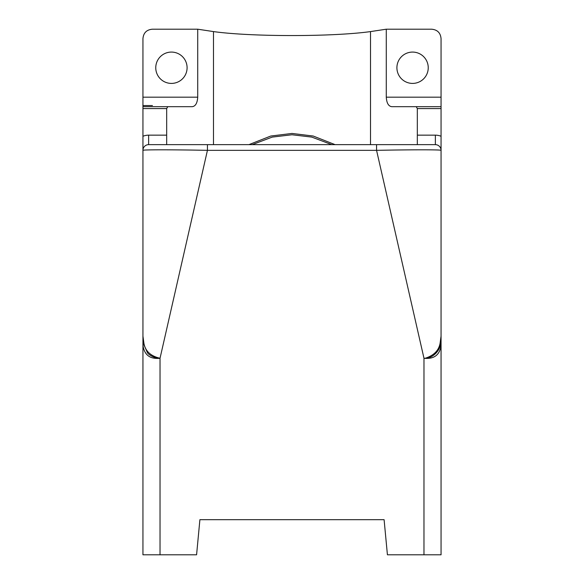 <?xml version="1.0" encoding="UTF-8"?>
<svg xmlns="http://www.w3.org/2000/svg" width="584" height="584" viewBox="0 0 584 584"><rect width="100%" height="100%" fill="white"/><g stroke="black" fill="none" stroke-linecap="round" stroke-linejoin="round"><path stroke-width="0.88" d="M386.279 29.2L386.279 97.178L441.059 97.178L441.059 38.734C440.57 32.886 437.409 29.711 431.561 29.2L386.279 29.2L370.519 31.587C332.486 36.88 251.514 36.88 213.481 31.587L197.721 29.2L197.721 97.178C197.326 103.098 195.501 106.266 192.238 106.675L167.776 106.675L166.674 108.573L166.674 144.649L435.365 144.649A5.694 5.694 0 0 1 441.059 150.343L441.059 336.18M335.099 144.649L313.207 136.028L292 133.444L270.793 136.028L248.901 144.649M331.8 144.649L311.79 137.101L292 134.758L272.21 137.101L252.2 144.649M355.751 519.672L384.097 519.672L355.751 519.672M215.905 519.672L199.903 519.672L215.905 519.672M361.306 144.649L417.326 144.649L417.326 108.573L416.224 106.675L441.059 106.675L441.059 554.8L387.418 554.8L384.097 519.672L199.903 519.672L196.582 554.8L160.031 554.8L160.031 358.269C150.621 356.058 145.248 351.05 143.912 343.253L142.941 336.136L142.941 554.8L160.031 554.8M142.941 336.202L142.941 143.073M166.674 144.649L148.635 144.649A5.694 5.694 0 0 0 142.941 150.343L142.941 336.136L143.598 344.049L142.941 345.341C144.336 354.999 150.03 359.306 160.031 358.269L207.437 150.343L376.563 150.343L423.977 358.269L425.356 358.218C433.897 355.444 438.81 350.451 440.088 343.253A4.745 3.752 -159.2 0 0 440.402 344.049C440.445 349.086 434.007 358.036 425.356 358.218M142.941 138.079L142.941 132.123M142.941 131.991L142.941 116.486M166.674 135.152L148.635 135.152L148.635 144.649A5.694 5.694 -90 0 0 142.941 150.343L142.941 38.734C143.438 32.879 146.606 29.704 152.439 29.2L197.721 29.2M142.941 150.343C142.737 149.643 171.762 149.628 207.437 150.343L207.437 144.649L148.635 144.649A5.694 5.694 -90 0 0 142.941 150.343M160.031 358.269C156.176 358.948 148.686 355.116 147.358 352.532L143.598 344.049A4.745 3.752 -20.8 0 0 143.912 343.253M441.059 111.478L441.059 114.865M417.326 135.152L435.365 135.152A15.191 15.191 0 0 1 441.059 136.262L441.059 150.818M441.059 97.178L441.059 106.675M423.969 554.8L423.977 358.269C434.116 359.262 439.81 354.955 441.059 345.341L440.402 344.049L441.059 336.136L440.088 343.253M376.563 144.649L376.563 150.343C411.545 149.643 441.117 149.628 441.059 150.343A5.694 5.694 0 0 0 435.365 144.649L435.365 135.152M155.76 67.744A15.666 15.666 0 0 0 171.426 83.41A15.666 15.666 0 0 0 187.092 67.744A15.666 15.666 0 0 0 171.426 52.078A15.666 15.666 0 0 0 155.76 67.744M152.439 105.536L142.941 105.536M142.941 554.8L142.941 150.781M428.24 67.744A15.666 15.666 0 0 0 412.574 52.078A15.666 15.666 0 0 0 396.908 67.744A15.666 15.666 0 0 0 412.574 83.41A15.666 15.666 0 0 0 428.24 67.744M416.224 106.675L391.762 106.675C388.506 106.266 386.674 103.105 386.279 97.178M167.776 106.675L142.941 106.675M213.481 144.649L213.481 31.587M370.519 31.587L370.519 144.649M417.326 108.573L441.059 108.573M142.941 97.178L197.721 97.178M166.674 108.573L142.941 108.573M148.635 135.152A15.191 15.191 0 0 0 142.941 136.262M441.059 150.343A5.694 5.694 0 0 0 435.365 144.649"/></g></svg>
